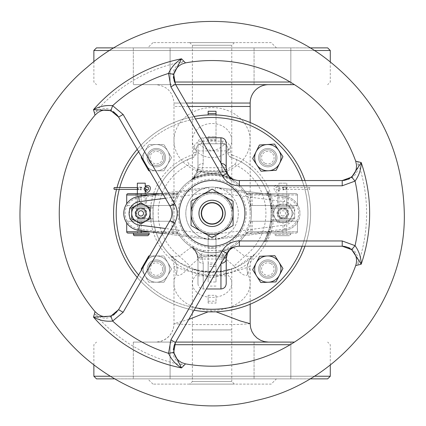 <?xml version="1.0" encoding="UTF-8"?>
<svg xmlns="http://www.w3.org/2000/svg" width="426" height="426" viewBox="0 0 426 426"><rect width="100%" height="100%" fill="white"/><g stroke="black" fill="none" stroke-linecap="round" stroke-linejoin="round"><path stroke-width="0.32" stroke-dasharray="2.13 1.6" d="M269.999 196.184L268.369 191.423A60.417 60.417 0 0 1 269.019 193.17L270.808 199.187A60.417 60.417 0 0 1 271.202 200.928L269.999 196.184L268.63 196.184L267.624 193.17A59.102 59.102 0 0 0 266.958 191.423L269.86 200.928A59.102 59.102 0 0 0 269.456 199.187L268.63 196.184L269.999 196.184M269.019 193.17L267.624 193.17L269.019 193.17M268.369 191.423L266.958 191.423L268.369 191.423M268.843 192.68L267.443 192.68M270.808 199.187L269.456 199.187L270.808 199.187M271.202 200.928L269.86 200.928L271.202 200.928M272.118 220.109A60.417 60.417 0 0 1 271.916 221.738L270.936 227.026A60.417 60.417 0 0 1 270.302 229.507A60.417 60.417 0 0 0 270.728 227.878L271.868 222.068A60.417 60.417 0 0 0 272.118 220.109L270.798 220.109A59.102 59.102 0 0 1 270.542 222.068L269.376 227.878A59.102 59.102 0 0 1 268.939 229.507A59.102 59.102 0 0 0 269.583 227.026L270.59 221.738A59.102 59.102 0 0 0 270.798 220.109L272.118 220.109M270.936 227.026L269.583 227.026M270.302 229.507L268.939 229.507L270.302 229.507M271.916 221.738L270.59 221.738L271.916 221.738M270.728 227.878L269.376 227.878L270.728 227.878M271.868 222.068L270.542 222.068M269.743 231.403L266.9 238.768A60.417 60.417 0 0 1 265.414 241.76A60.417 60.417 0 0 0 266.916 238.736L269.743 231.403L268.364 231.403L265.467 238.736A59.102 59.102 0 0 1 263.923 241.76A59.102 59.102 0 0 0 265.451 238.768L268.364 231.403M268.838 234.087L267.437 234.087M265.414 241.76L263.923 241.76L265.414 241.76M268.412 235.211L266.942 238.682A60.417 60.417 0 0 1 266.309 240.014A60.417 60.417 0 0 0 266.942 238.682L268.412 235.211L267.001 235.211L265.489 238.682A59.102 59.102 0 0 1 264.839 240.014A59.102 59.102 0 0 0 265.489 238.682L267.001 235.211M266.309 240.014L264.839 240.014L266.309 240.014M269.141 233.224L267.752 233.224M268.471 235.051L267.065 235.051M271.383 201.812L272.31 208.591A60.417 60.417 0 0 1 272.48 211.978A60.417 60.417 0 0 0 272.278 208.234L271.777 204.081A60.417 60.417 0 0 0 271.383 201.812L270.041 201.812A59.102 59.102 0 0 1 270.446 204.081L270.957 208.234A59.102 59.102 0 0 1 271.101 210.231A59.102 59.102 0 0 0 271 208.697L270.984 208.495A59.102 59.102 0 0 1 271.165 211.978A59.102 59.102 0 0 0 270.989 208.591L270.041 201.812M272.299 208.495L272.315 208.697A60.417 60.417 0 0 1 272.416 210.231A60.417 60.417 0 0 0 272.299 208.495L270.984 208.495M272.086 206.328L270.76 206.328M272.416 210.231L271.101 210.231L272.416 210.231M271.99 205.582L270.67 205.582M272.097 206.413L270.771 206.413M272.48 211.978L271.165 211.978L272.48 211.978M271.729 203.761L270.398 203.761M272.102 206.488L270.782 206.488M272.278 208.234L270.957 208.234M271.777 204.081L270.446 204.081M272.379 217.111A60.417 60.417 0 0 0 272.475 215.002L271.16 215.002A59.102 59.102 0 0 1 271.064 217.111A59.102 59.102 0 0 0 271.16 215.002L272.475 215.002A60.417 60.417 0 0 1 272.379 217.111L271.064 217.111L272.379 217.111M171.646 256.484A59.102 59.102 0 0 1 188.292 159.265L192.781 157.508A59.102 59.102 0 0 0 164.479 248.406A59.102 59.102 0 0 0 259.679 248.406A59.102 59.102 0 0 0 231.377 157.508L235.866 159.265C237.388 160.251 236.968 161.981 234.609 164.463C219.587 176.018 204.571 176.018 189.549 164.463C187.195 162.008 186.774 160.277 188.292 159.265A59.102 59.102 0 0 0 171.646 256.484A18.387 17.674 133.2 0 1 176.327 274.36L173.989 266.426L183.803 269.828L212.079 277.843L240.36 269.828L250.168 266.431L247.884 274.259A18.387 17.69 -133.2 0 1 252.57 256.431L255.126 253.869L237.026 266.953L223.432 271.389L199.751 271.186L179.825 262.901L169.772 254.647L171.646 256.484L179.458 256.218L190.076 266.112C183.175 274.28 178.59 277.033 176.327 274.36M171.587 256.431A18.387 17.69 133.2 0 1 176.273 274.259A38.09 26.934 0 0 0 173.989 283.45A38.09 26.934 0 0 0 212.079 310.384A38.09 26.934 0 0 0 250.168 283.45A38.09 26.934 0 0 0 247.884 274.259L247.831 274.36A18.387 17.674 -133.2 0 1 252.511 256.484L252.57 256.431M231.377 157.508A5.256 5.256 0 0 1 227.841 152.545L227.841 149.015A5.256 5.256 0 0 0 222.585 143.764L201.573 143.764A5.256 5.256 0 0 0 196.317 149.015L196.317 152.545A5.256 5.256 0 0 1 192.781 157.508L196.317 152.545L196.317 149.015C196.466 145.958 198.218 144.212 201.573 143.764L222.585 143.764C225.945 144.212 227.692 145.964 227.841 149.015L228.155 154.334L229.124 155.98L231.377 157.508A59.102 59.102 0 0 1 259.679 248.406A59.102 59.102 0 0 1 164.479 248.406A59.102 59.102 0 0 1 192.781 157.508L191.924 155.027A2.625 2.625 0 0 0 193.692 152.545L193.692 149.015A7.881 7.881 0 0 1 201.573 141.134L222.585 141.134A7.881 7.881 0 0 1 230.466 149.015L230.466 152.545A2.625 2.625 0 0 0 232.234 155.027L231.377 157.508M216.019 143.764L208.138 143.764L216.019 143.764L216.019 140.303L208.138 140.303L208.138 143.764L208.138 136.709L216.019 136.709L216.019 143.764M276.996 269.099A9.196 9.196 0 0 1 263.204 277.06A9.196 9.196 0 0 1 263.204 261.133A9.196 9.196 0 0 1 276.996 269.099A9.196 9.196 0 0 1 263.204 277.06A9.196 9.196 0 0 1 263.204 261.133A9.196 9.196 0 0 1 276.996 269.099A9.196 9.196 0 0 1 263.204 277.06A9.196 9.196 0 0 1 263.204 261.133A9.196 9.196 0 0 1 276.996 269.099A9.196 9.196 0 0 1 263.204 277.06A9.196 9.196 0 0 1 263.204 261.133A9.196 9.196 0 0 1 276.996 269.099M165.549 269.099A9.196 9.196 0 0 1 151.757 277.06A9.196 9.196 0 0 1 151.757 261.133A9.196 9.196 0 0 1 165.549 269.099A9.196 9.196 0 0 1 151.757 277.06A9.196 9.196 0 0 1 151.757 261.133A9.196 9.196 0 0 1 165.549 269.099A9.196 9.196 0 0 1 151.757 277.06A9.196 9.196 0 0 1 151.757 261.133A9.196 9.196 0 0 1 165.549 269.099A9.196 9.196 0 0 1 151.757 277.06A9.196 9.196 0 0 1 151.757 261.133A9.196 9.196 0 0 1 165.549 269.099M165.549 157.652A9.196 9.196 0 0 1 151.757 165.613A9.196 9.196 0 0 1 151.757 149.686A9.196 9.196 0 0 1 165.549 157.652A9.196 9.196 0 0 1 151.757 165.613A9.196 9.196 0 0 1 151.757 149.686A9.196 9.196 0 0 1 165.549 157.652A9.196 9.196 0 0 1 151.757 165.613A9.196 9.196 0 0 1 151.757 149.686A9.196 9.196 0 0 1 165.549 157.652A9.196 9.196 0 0 1 151.757 165.613A9.196 9.196 0 0 1 151.757 149.686A9.196 9.196 0 0 1 165.549 157.652M276.996 157.652A9.196 9.196 0 0 1 263.204 165.613A9.196 9.196 0 0 1 263.204 149.686A9.196 9.196 0 0 1 276.996 157.652A9.196 9.196 0 0 1 263.204 165.613A9.196 9.196 0 0 1 263.204 149.686A9.196 9.196 0 0 1 276.996 157.652A9.196 9.196 0 0 1 263.204 165.613A9.196 9.196 0 0 1 263.204 149.686A9.196 9.196 0 0 1 276.996 157.652A9.196 9.196 0 0 1 263.204 165.613A9.196 9.196 0 0 1 263.204 149.686A9.196 9.196 0 0 1 276.996 157.652M194.08 116.527A98.507 98.507 0 0 0 137.204 149.361A98.507 98.507 0 0 1 194.08 116.527M117.012 187.562A98.507 98.507 0 0 0 116.532 189.405A98.507 98.507 0 0 1 117.012 187.562M137.204 277.385A98.507 98.507 0 0 0 194.08 310.224A98.507 98.507 0 0 1 137.204 277.385M304.952 246.207A98.507 98.507 0 0 0 304.952 180.539A98.507 98.507 0 0 1 304.952 246.207M113.572 213.373A98.507 98.507 0 0 0 261.335 298.685A98.507 98.507 0 0 0 261.335 128.066A98.507 98.507 0 0 0 113.572 213.373A98.507 98.507 0 0 1 212.079 114.866A98.507 98.507 0 0 1 310.586 213.373A98.507 98.507 0 0 1 212.079 311.88A98.507 98.507 0 0 1 113.572 213.373M247.831 274.36C245.568 277.033 240.983 274.28 234.082 266.112L244.7 256.218L252.511 256.484A59.102 59.102 0 0 0 235.866 159.265A59.102 59.102 0 0 1 252.511 256.484M234.082 266.112L225.216 258.289L231.558 246.106A38.09 38.09 0 0 0 212.079 175.283A38.09 38.09 0 0 0 192.6 246.106L198.942 258.289L190.076 266.112M225.216 258.289L224.869 258.081A38.09 26.934 0 0 0 199.288 258.081L203.628 250.515L200.087 249.524A38.09 38.09 0 0 1 192.6 246.106L179.458 256.218A53.852 53.852 0 0 1 189.549 164.463M199.288 258.081L198.942 258.289M234.609 164.463A53.852 53.852 0 0 1 244.7 256.218L231.558 246.106A38.09 38.09 0 0 1 224.071 249.524L220.53 250.515L224.869 258.081M203.628 250.515L220.53 250.515M208.138 236.308L208.138 248.566L216.019 248.385L208.138 248.566L208.138 255.467L216.019 255.467L216.019 236.308L216.019 238.81L208.138 238.81L208.138 236.308L216.019 236.308M188.771 319.415L173.989 323.701L185.113 324.463L212.052 324.633L239.013 324.463L250.163 323.707M216.078 311.8L212.079 311.321L208.122 311.8M208.138 238.81L208.138 282.001L216.019 282.001L216.019 264.583L216.019 266.511L208.138 266.511L208.138 264.583L216.019 264.583L216.019 263.023L208.138 263.023L208.138 255.467M208.138 263.023L208.138 282.001M216.019 286.08L208.138 286.08M268.556 84.657L155.602 84.657L268.556 84.657M188.271 106.468L173.989 106.468L173.989 103.044L186.295 103.044M175.682 84.657L294.467 84.657M290.836 84.657L254.061 84.657L290.836 84.657L254.061 84.657L290.836 84.657L290.836 47.882L254.061 47.882L290.836 47.882L254.061 47.882L290.836 47.882L290.836 84.657M170.102 84.657L133.322 84.657L170.102 84.657L133.322 84.657L170.102 84.657L170.102 47.882L133.322 47.882L170.102 47.882L133.322 47.882L170.102 47.882L170.102 84.657M169.772 254.647L169.143 253.987C170.73 256.33 173.654 258.444 173.989 266.436L173.989 323.701L173.536 327.759L172.152 331.71L169.995 335.14L167.083 338.068L163.488 340.31L159.782 341.609L155.602 342.089L268.55 342.089L155.612 342.089A18.387 18.387 90 0 0 173.994 323.669M175.682 342.089L294.467 342.089M290.836 342.089L254.061 342.089L290.836 342.089L254.061 342.089L290.836 342.089L290.836 378.863L254.061 378.863L290.836 378.863L254.061 378.863L290.836 378.863L290.836 342.089M170.102 342.089L133.322 342.089L170.102 342.089L133.322 342.089L170.102 342.089L170.102 378.863L133.322 378.863L170.102 378.863L133.322 378.863L170.102 378.863L170.102 342.089M210.529 136.709L208.138 136.709L208.138 139.712L216.019 139.712L216.019 114.945L216.019 140.303M208.138 140.303L208.138 139.712M216.019 139.712L216.019 136.709L213.634 136.709M216.019 111.266L216.019 112.975M208.138 112.975L208.138 111.266M216.019 282.001L216.019 238.81M216.019 255.467L216.019 263.023M192.376 213.373A19.703 19.703 0 0 0 221.93 230.434A19.703 19.703 0 0 0 221.93 196.311A19.703 19.703 0 0 0 192.376 213.373A19.703 19.703 0 0 1 221.93 196.311A19.703 19.703 0 0 1 221.93 230.434A19.703 19.703 0 0 1 192.376 213.373A19.703 19.703 0 0 1 212.079 193.67A19.703 19.703 0 0 1 231.781 213.373A19.703 19.703 0 0 1 212.079 233.075A19.703 19.703 0 0 1 192.376 213.373L192.376 140.543A19.703 17.035 180 0 1 212.079 123.503A19.703 17.035 180 0 1 231.781 140.543A19.703 17.035 180 0 1 212.079 157.577A19.703 17.035 180 0 1 192.376 140.543L192.376 106.468L250.168 106.468M208.138 295.319L216.019 295.319L216.019 303.067L208.138 303.067L208.138 295.319L208.138 301.193L216.019 301.193M208.138 303.067L208.138 301.193M216.019 295.319L216.019 303.067M225.024 143.764L199.134 143.764C207.766 152.577 216.397 152.577 225.024 143.764L199.134 143.764M201.786 271.575L192.376 269.099L212.079 272.475L231.781 269.099L222.372 271.575L201.786 271.575A19.703 13.93 0 0 0 192.376 283.45A19.703 13.93 0 0 0 212.079 297.385A19.703 13.93 0 0 0 231.781 283.45A19.703 13.93 0 0 0 222.372 271.575M290.212 344.714L174.426 344.714M330.288 364.96L330.288 344.714L327.663 342.089M314.191 376.238L109.972 376.238M93.869 376.238L330.288 376.238M93.869 364.954L93.869 344.714L96.5 342.089M327.663 378.863L96.5 378.863M114.285 378.863L309.872 378.863M276.437 378.863L147.721 378.863L276.437 378.863L271.181 384.119L152.977 384.119L271.181 384.119M234.406 384.119L189.751 384.119L234.406 384.119L231.781 381.494L192.376 381.494L231.781 381.494L231.781 329.889L192.376 329.889L231.781 329.889L231.781 269.099M290.212 82.032L174.426 82.032M330.288 61.786L330.288 82.032L327.663 84.657M314.196 50.508L109.972 50.508M93.869 61.791L93.869 82.032L96.5 84.657M93.869 50.508L330.288 50.508M327.663 47.882L96.5 47.882M114.285 47.882L309.883 47.882M276.437 47.882L147.721 47.882L276.437 47.882L271.181 42.627L152.977 42.627L271.181 42.627M234.406 42.627L231.781 45.257L192.376 45.257L231.781 45.257L231.781 106.468L192.376 106.468L192.376 45.257L189.751 42.627L234.406 42.627L189.751 42.627M276.298 235.7L289.43 235.7L276.298 235.7A1.315 1.315 0 0 1 274.983 234.391L274.983 233.075L290.745 233.075L274.983 233.075M147.865 235.7L134.728 235.7M137.752 233.075L128.018 233.075A1.315 1.315 0 0 1 126.708 231.76L137.417 231.76A1.315 0.341 -90 0 0 137.752 233.075L133.413 233.075M138.69 196.439L138.86 197.744A15.762 15.762 0 0 0 138.86 229.002L138.69 230.306A17.072 17.072 0 0 1 138.69 196.439L208.687 187.323A26.268 26.268 0 0 1 234.827 226.51A26.268 26.268 0 0 1 189.33 226.51A26.268 26.268 0 0 1 215.492 187.328L285.111 196.445L215.492 187.328L223.453 189.692A26.268 26.268 0 0 1 223.453 237.053L215.492 239.417L214.805 234.209A21.012 21.012 0 0 1 209.363 234.215L208.687 239.423L162.594 233.416L208.687 239.423L200.721 237.058A26.268 26.268 0 0 1 200.721 189.687L208.687 187.323L162.594 193.329M223.453 237.053L284.935 229.002L285.111 230.301A17.072 17.072 0 0 0 285.111 196.445A17.072 17.072 0 0 1 285.111 230.301L215.492 239.417L285.111 230.301A17.072 17.072 0 0 0 285.111 196.445L284.935 197.744L223.453 189.692M245.861 233.656L245.829 233.709A1.315 1.315 0 0 1 245.834 233.704L245.829 233.709A1.315 1.315 0 0 1 246.952 233.075L248.406 231.76L245.829 233.709A1.315 1.315 0 0 1 245.834 233.704A1.315 1.315 0 0 1 246.952 233.075L296.139 233.075L246.952 233.075L248.406 231.76L250.792 231.76L250.792 233.075M245.962 233.491L248.406 231.76L283.002 231.76L283.002 233.075M228.613 251.02L232.974 246.776A39.405 39.405 0 0 0 246.031 233.368A39.405 39.405 0 0 1 178.127 233.368A39.405 39.405 0 0 0 191.178 246.776C205.114 254.636 219.049 254.636 232.979 246.776C219.049 254.631 205.114 254.631 191.178 246.776A39.405 39.405 0 0 0 232.979 246.776A39.405 39.405 0 0 0 232.979 179.974C219.049 172.115 205.114 172.115 191.178 179.974L189.33 181.199A39.405 39.405 0 0 0 178.127 193.377L175.752 194.986L178.127 193.377A39.405 39.405 0 0 1 246.031 193.377L245.829 193.037A1.315 1.315 0 0 0 246.952 193.67L248.406 194.986L246.031 193.377L248.406 194.986L246.952 193.67L296.139 193.67L246.952 193.67A1.315 1.315 0 0 1 245.834 193.047A1.315 1.315 0 0 0 246.952 193.67M178.127 233.368L178.329 233.709A1.315 1.315 0 0 0 177.205 233.075L175.752 231.76L178.127 233.368L175.752 231.76L177.205 233.075L159.958 233.075L177.205 233.075A1.315 1.315 0 0 1 178.324 233.704A1.315 1.315 0 0 0 178.324 233.704A1.315 1.315 0 0 0 177.205 233.075M245.829 193.037A1.315 1.315 0 0 0 245.834 193.047L245.834 193.047A1.315 1.315 0 0 1 245.829 193.037L246.036 193.383A39.405 39.405 0 0 0 234.827 181.199L230.972 178.451L228.624 175.741M178.286 193.106L178.329 193.042A1.315 1.315 0 0 1 178.329 193.042A1.315 1.315 0 0 1 177.205 193.67L175.752 194.986L177.205 193.67L159.958 193.67L177.205 193.67A1.315 1.315 0 0 0 178.329 193.042A1.315 1.315 0 0 1 178.329 193.042A1.315 1.315 0 0 1 177.205 193.67M151.805 206.807L130.787 206.807L151.805 206.807A1.315 1.315 0 0 1 153.115 208.122L153.115 218.629L137.39 218.629A1.315 0.357 126.9 0 0 137.742 217.574L135.846 214.842L137.742 209.171A1.315 0.357 53.1 0 0 137.39 208.122C134.275 211.61 134.275 215.109 137.39 218.629L144.478 218.629C147.593 215.135 147.593 211.631 144.478 208.122A1.315 0.288 -53.1 0 0 144.047 209.171L145.958 211.967L144.047 217.574A1.315 0.288 -126.9 0 0 144.478 218.629L153.115 218.629A1.315 1.315 0 0 1 151.805 219.938L130.787 219.938L151.805 219.938M130.787 219.938L129.472 218.629L129.472 208.122L153.115 208.122L129.472 208.122L130.787 206.807M137.742 209.171L139.281 208.378L140.894 208.122L144.047 209.171L145.958 211.967M144.047 217.574L137.742 217.574L135.846 214.842M140.894 208.122A5.256 5.256 0 0 1 145.442 215.998A5.256 5.256 0 0 1 136.347 215.998A5.256 5.256 0 0 1 140.894 208.122A5.256 5.256 0 0 1 145.442 215.998A5.256 5.256 0 0 1 136.347 215.998A5.256 5.256 0 0 1 140.894 208.122M145.234 206.807L137.353 206.807L145.234 206.807L145.234 193.67M137.353 219.938L145.234 219.938L137.353 219.938L137.353 221.254L145.234 221.254L137.353 221.254M293.37 206.807L272.358 206.807L293.37 206.807A1.315 1.315 0 0 1 294.685 208.122L294.685 218.629L279.344 218.629A1.315 0.319 126.9 0 0 279.738 217.574L277.837 211.94L279.738 209.171A1.315 0.319 53.1 0 0 279.344 208.122C276.229 211.637 276.229 215.135 279.344 218.629L286.437 218.629C289.547 215.135 289.547 211.637 286.437 208.122A1.315 0.325 -53.1 0 0 286.043 209.171L287.949 211.94L286.043 217.574A1.315 0.325 -126.9 0 0 286.437 218.629L294.685 218.629A1.315 1.315 0 0 1 293.37 219.938L272.358 219.938L293.37 219.938M272.358 219.938L271.042 218.629L271.042 208.122L294.685 208.122L271.042 208.122L272.358 206.807M277.837 211.94L279.738 209.171L282.891 208.122L286.043 209.171L287.949 211.94M286.043 217.574L284.312 218.426L279.738 217.574M282.891 208.122A5.256 5.256 0 0 1 287.443 215.998A5.256 5.256 0 0 1 278.343 215.998A5.256 5.256 0 0 1 282.891 208.122A5.256 5.256 0 0 1 287.443 215.998A5.256 5.256 0 0 1 278.343 215.998A5.256 5.256 0 0 1 282.891 208.122A5.256 5.256 0 0 0 277.64 213.373A5.256 5.256 0 0 0 282.891 218.629A5.256 5.256 0 0 0 288.146 213.373A5.256 5.256 0 0 0 282.891 208.122M286.805 206.807L278.923 206.807L286.805 206.807L286.805 183.164L278.923 183.164L286.805 183.164M278.923 219.938L286.805 219.938L278.923 219.938L278.923 221.254L286.805 221.254L278.923 221.254M250.792 221.254L250.792 231.76L297.454 231.76A1.315 1.315 0 0 1 296.139 233.075A1.315 1.315 0 0 0 297.454 231.76L297.454 221.254L250.685 221.254A39.405 39.405 0 0 0 250.685 205.492L297.454 205.492L250.685 205.492A39.405 39.405 0 0 1 250.685 221.254L297.454 221.254L297.454 231.76A1.315 1.315 0 0 1 296.139 233.075M141.155 205.492L173.473 205.492A39.405 39.405 0 0 0 173.473 221.254L126.708 221.254L173.473 221.254A39.405 39.405 0 0 1 173.473 205.492L126.708 205.492L141.155 205.492L141.155 196.12M250.792 205.492L250.792 194.986L248.406 194.986L297.454 194.986A1.315 1.315 0 0 0 296.139 193.67A1.315 1.315 0 0 1 297.454 194.986L297.454 205.492L297.454 194.986A1.315 1.315 0 0 0 296.139 193.67M128.018 233.075A1.315 1.315 0 0 1 126.708 231.76L126.708 222.873M128.018 193.67L146.549 193.67L146.549 205.492L136.043 205.492L146.549 205.492M126.708 203.873L126.708 194.986L137.417 194.986A1.315 0.341 90 0 1 137.752 193.67M230.972 178.457C218.378 171.401 205.785 171.401 193.191 178.457M226.281 169.223C216.813 171.279 207.35 171.273 197.882 169.218L193.186 178.451L191.178 179.974C197.062 176.167 204.027 174.165 212.079 173.973A39.405 39.405 0 0 0 172.679 213.373A39.405 39.405 0 0 0 212.079 252.778A39.405 39.405 0 0 0 251.484 213.373A39.405 39.405 0 0 0 212.079 173.973C220.125 174.165 227.09 176.167 232.979 179.974L222.606 171.625A5.256 3.871 156.3 0 1 227.42 173.536L226.201 167.727C225.743 171.673 228.006 175.752 232.979 179.974L228.613 175.725L230.732 178.233L232.905 179.921M288.114 205.492L277.608 205.492L288.114 205.492L288.114 193.67L277.608 193.67L288.114 193.67M208.687 239.423A26.268 26.268 0 0 0 215.492 239.417M212.079 200.241A13.137 13.137 0 0 1 223.453 219.938A13.137 13.137 0 0 1 200.705 219.938A13.137 13.137 0 0 1 212.079 200.241A13.137 13.137 0 0 1 223.453 219.938A13.137 13.137 0 0 1 200.705 219.938A13.137 13.137 0 0 1 212.079 200.241A13.137 13.137 0 0 1 223.453 219.938A13.137 13.137 0 0 1 200.705 219.938A13.137 13.137 0 0 1 212.079 200.241A13.137 13.137 0 0 0 200.705 219.938A13.137 13.137 0 0 0 223.453 219.938A13.137 13.137 0 0 0 212.079 200.241A13.137 13.137 0 0 0 200.705 219.938A13.137 13.137 0 0 0 223.453 219.938A13.137 13.137 0 0 0 212.079 200.241M227.521 173.771L232.979 179.974A39.405 39.405 0 0 0 191.178 179.974L196.737 173.536L191.178 179.974L201.551 171.625L222.612 171.625L220.945 163.403L222.606 171.625L201.551 171.625L191.178 179.974A39.405 39.405 0 0 0 191.178 246.776L201.551 255.121L222.606 255.121A5.256 3.871 23.7 0 0 226.206 254.583M220.945 288.972L220.945 263.343L222.606 255.121L232.979 246.776L222.606 255.121L220.945 263.343A5.256 4.324 -0 0 0 221.147 263.343M220.945 263.689L220.945 263.343A5.256 4.324 180 0 0 226.201 259.024L226.201 283.716M195.497 250.935L193.58 248.656L195.497 250.935L196.737 253.209A5.256 3.871 156.3 0 0 201.551 255.121L222.612 255.121A5.256 3.871 -156.3 0 0 227.42 253.209L226.201 259.024L197.962 259.024A5.256 4.324 0 0 0 203.213 263.343L201.551 255.121L203.213 263.343L203.213 288.972L203.213 263.343A5.256 4.324 180 0 1 197.962 259.024L197.962 283.716L197.962 259.024L196.737 253.209A5.256 3.871 -23.7 0 0 201.551 255.121L191.178 246.776L196.737 253.209L197.962 259.024L197.882 257.528C207.345 255.472 216.813 255.472 226.275 257.528M228.624 251.01L232.979 246.776L230.253 248.981L227.473 253.081M193.58 248.656L191.178 246.776C195.672 250.445 197.909 254.029 197.882 257.528M197.962 259.024L197.962 275.835L197.962 259.024M197.962 259.008C198.415 255.073 196.152 250.994 191.178 246.776A39.405 39.405 0 0 0 232.979 246.776C228.001 250.999 225.743 255.078 226.201 259.008M220.945 163.057L220.945 163.403A5.256 4.324 180 0 1 226.201 167.727L226.201 143.03M220.945 137.779L220.945 163.403A5.256 4.324 0 0 1 221.147 163.408M232.974 179.969L222.606 171.625A5.256 3.871 -23.7 0 1 226.206 172.168M203.213 163.403L201.551 171.625L203.213 163.403L203.213 137.779L203.213 163.403A5.256 4.324 180 0 0 197.962 167.727A5.256 4.324 -0 0 1 203.213 163.403M196.737 173.536A5.256 3.871 -156.3 0 1 201.551 171.625A5.256 3.871 23.7 0 0 196.737 173.536L197.962 167.727L197.962 143.03L197.962 167.727L196.737 173.536M191.178 179.974C196.157 175.746 198.415 171.667 197.962 167.737L197.962 150.91L197.962 167.727L226.201 167.743L226.201 150.91L197.962 150.91M197.882 169.218L197.962 167.727M212.079 180.539A32.834 32.834 0 0 1 240.514 229.79A32.834 32.834 0 0 1 183.643 229.79A32.834 32.834 0 0 1 212.079 180.539A32.834 32.834 0 0 1 240.514 229.79A32.834 32.834 0 0 1 183.643 229.79A32.834 32.834 0 0 1 212.079 180.539A32.834 32.834 0 0 0 183.643 229.79A32.834 32.834 0 0 0 240.514 229.79A32.834 32.834 0 0 0 212.079 180.539M227.218 253.694L227.473 253.087M197.962 275.835L226.201 275.835L226.201 259.024M227.521 173.765L227.271 173.18M355.71 161.156L357.702 161.672C359.342 172.727 354.491 179.016 343.143 180.539L239.38 180.539A14.447 14.447 0 0 1 226.866 173.313L174.985 83.453C170.629 72.867 173.648 65.519 184.043 61.413L185.486 62.878M95.041 115.095L94.497 113.108C103.246 106.165 111.122 107.224 118.114 116.287L169.995 206.152A14.447 14.447 0 0 1 169.995 220.599L118.114 310.458C111.122 319.527 103.252 320.586 94.497 313.637L95.041 311.651M185.486 363.868L184.043 365.338C173.648 361.232 170.629 353.884 174.985 343.292L226.866 253.433A14.447 14.447 0 0 1 239.38 246.207L343.143 246.207C354.485 247.73 359.342 254.018 357.702 265.073L355.705 265.595M343.148 180.539L342.227 180.539M282.891 215.998A2.625 2.625 0 0 1 280.617 212.057A2.625 2.625 0 0 1 285.164 212.057A2.625 2.625 0 0 1 282.891 215.998M222.585 231.574L233.097 225.508L233.097 213.373A21.012 21.012 0 0 1 201.573 231.574L212.079 237.639L222.585 231.574A21.012 21.012 0 0 0 222.585 195.172L212.079 189.107L201.573 195.172A21.012 21.012 0 0 0 191.066 213.373L191.066 225.508L201.573 231.574A21.012 21.012 0 0 1 201.573 195.172L191.066 201.242L191.066 213.373M212.079 192.36A21.012 21.012 0 0 1 230.28 223.879A21.012 21.012 0 0 1 193.878 223.879A21.012 21.012 0 0 1 212.079 192.36M94.497 313.637A154.526 154.526 0 0 0 184.043 365.338M184.043 61.413A154.526 154.526 0 0 0 94.497 113.108M357.702 265.073A154.526 154.526 0 0 0 357.702 161.672M138.221 189.799L138.221 187.168L137.571 188.484L138.221 189.799L141.155 189.799A1.315 0.847 -90 0 1 140.308 188.484A1.315 0.847 -90 0 1 141.155 187.168A1.315 0.847 -90 0 1 141.996 188.484A1.315 0.847 -90 0 1 141.155 189.799M141.155 187.562A0.921 0.591 90 0 0 140.564 188.484A0.921 0.591 90 0 0 141.155 189.405A0.921 0.591 90 0 0 141.746 188.484A0.921 0.591 90 0 0 141.155 187.562L137.353 187.562M114.493 189.405A0.921 0.591 90 0 0 115.084 188.484A0.921 0.591 90 0 0 114.493 187.562M144.254 187.754L144.254 189.682M145.745 185.96A0.921 0.469 -135 0 1 146.725 186.274A0.921 0.469 -135 0 1 147.045 187.259M285.942 189.799L286.586 188.484L285.942 187.168L285.942 189.799L283.002 189.799A1.315 0.847 -90 0 0 283.849 188.484A1.315 0.847 -90 0 0 283.002 187.168A1.315 0.847 -90 0 0 282.161 188.484A1.315 0.847 -90 0 0 283.002 189.799M283.002 187.562A0.921 0.591 90 0 1 283.594 188.484A0.921 0.591 90 0 1 283.002 189.405A0.921 0.591 90 0 1 282.411 188.484A0.921 0.591 90 0 1 283.002 187.562L309.665 187.562A0.921 0.591 90 0 1 310.256 188.484A0.921 0.591 90 0 1 309.665 189.405A0.921 0.591 90 0 1 309.079 188.484A0.921 0.591 90 0 1 309.665 187.562M279.903 187.754L280.079 189.634L279.903 187.754L277.278 189.767A0.921 0.389 33.8 0 1 277.512 189.676A0.921 0.389 33.8 0 1 278.466 190.113A0.921 0.389 33.8 0 1 278.806 190.789A0.921 0.389 33.8 0 1 278.572 190.885A0.921 0.389 33.8 0 1 277.624 190.449A0.921 0.389 33.8 0 1 277.278 189.767L276.586 190.225L276.117 190.033L275.569 188.638L276.117 187.2L277.113 187.259A0.921 0.469 -45 0 0 277.337 187.339A0.921 0.469 -45 0 0 278.237 186.78A0.921 0.469 -45 0 0 278.412 185.96A0.921 0.469 -45 0 0 277.433 186.274A0.921 0.469 -45 0 0 277.113 187.259M141.155 193.67L146.549 193.67M145.234 183.164L137.353 183.164M145.234 188.175L145.234 190.624M270.712 263.545A6.268 6.268 0 0 0 261.537 269.354A6.268 6.268 0 0 0 271.16 274.392A6.268 6.268 0 0 0 270.712 263.545M271.458 262.118A7.881 7.881 0 0 1 274.786 272.752A7.881 7.881 0 0 1 264.147 276.08A7.881 7.881 0 0 1 260.824 265.441A7.881 7.881 0 0 1 271.458 262.118M264.147 276.08A7.881 7.881 0 0 1 263.587 262.443A7.881 7.881 0 0 1 275.675 268.774A7.881 7.881 0 0 1 264.147 276.08M256.17 263.002L259.684 256.287L274.839 255.664L282.955 268.476L279.44 275.191A13.137 13.137 0 0 1 256.708 276.128A13.137 13.137 0 0 1 267.262 255.973A13.137 13.137 0 0 1 279.44 275.191L275.92 281.911L260.765 282.534L252.65 269.722L256.17 263.002M261.708 280.734A13.137 13.137 0 0 1 260.776 258.002A13.137 13.137 0 0 1 280.926 268.556A13.137 13.137 0 0 1 261.708 280.734M265.015 163.264A6.268 6.268 0 0 0 274.062 157.258A6.268 6.268 0 0 0 264.338 152.428A6.268 6.268 0 0 0 265.015 163.264M264.296 164.708A7.881 7.881 0 0 1 260.744 154.143A7.881 7.881 0 0 1 271.309 150.591A7.881 7.881 0 0 1 274.861 161.156A7.881 7.881 0 0 1 264.296 164.708M271.309 150.591A7.881 7.881 0 0 1 272.161 164.218A7.881 7.881 0 0 1 259.94 158.142A7.881 7.881 0 0 1 271.309 150.591M279.562 163.493L276.192 170.288L261.053 171.231L252.666 158.594L256.042 151.805A13.137 13.137 0 0 1 278.748 150.389A13.137 13.137 0 0 1 268.62 170.757A13.137 13.137 0 0 1 256.042 151.805L259.418 145.016L274.552 144.068L282.939 156.704L279.562 163.493M273.646 145.889A13.137 13.137 0 0 1 275.068 168.595A13.137 13.137 0 0 1 254.695 158.467A13.137 13.137 0 0 1 273.646 145.889M162.625 157.652A6.268 6.268 0 0 0 153.222 152.22A6.268 6.268 0 0 0 153.222 163.078A6.268 6.268 0 0 0 162.625 157.652M164.234 157.652A7.881 7.881 0 0 1 156.353 165.528A7.881 7.881 0 0 1 148.477 157.652A7.881 7.881 0 0 1 156.353 149.771A7.881 7.881 0 0 1 164.234 157.652M148.477 157.652A7.881 7.881 0 0 1 160.293 150.825A7.881 7.881 0 0 1 160.293 164.473A7.881 7.881 0 0 1 148.477 157.652M141.592 156.954L148.77 144.515L163.941 144.515L167.732 151.081A13.137 13.137 0 0 0 156.353 144.515L163.941 144.515L171.524 157.652L163.941 170.783L156.353 170.783A13.137 13.137 0 0 0 167.732 151.081L171.524 157.652L163.941 170.783L149.574 170.783M147.689 167.519A13.137 13.137 0 0 0 156.353 170.783A13.137 13.137 0 0 1 144.978 151.081A13.137 13.137 0 0 0 143.477 160.219M156.353 144.515A13.137 13.137 0 0 0 144.978 151.081A13.137 13.137 0 0 1 167.732 151.081A13.137 13.137 0 0 1 156.353 170.783L148.77 170.783L141.187 157.652L148.77 144.515L156.353 144.515M143.221 157.652A13.137 13.137 0 0 1 162.924 146.272A13.137 13.137 0 0 1 162.924 169.026A13.137 13.137 0 0 1 143.221 157.652M162.625 269.099A6.268 6.268 0 0 0 153.222 263.667A6.268 6.268 0 0 0 153.222 274.525A6.268 6.268 0 0 0 162.625 269.099M164.234 269.099A7.881 7.881 0 0 1 156.353 276.98A7.881 7.881 0 0 1 148.477 269.099A7.881 7.881 0 0 1 156.353 261.218A7.881 7.881 0 0 1 164.234 269.099M148.477 269.099A7.881 7.881 0 0 1 160.293 262.272A7.881 7.881 0 0 1 160.293 275.92A7.881 7.881 0 0 1 148.477 269.099M149.574 255.962L163.941 255.962L167.732 262.528A13.137 13.137 0 0 0 156.353 255.962L163.941 255.962L171.524 269.099L163.941 282.23L156.353 282.23A13.137 13.137 0 0 0 167.732 262.528L171.524 269.099L163.941 282.23L148.77 282.23L144.978 275.665A13.137 13.137 0 0 0 156.353 282.23A13.137 13.137 0 0 1 144.978 275.665L141.592 269.791M143.477 266.527A13.137 13.137 0 0 0 144.978 275.665A13.137 13.137 0 0 1 156.353 255.962A13.137 13.137 0 0 0 147.689 259.226M148.77 255.962L156.353 255.962A13.137 13.137 0 0 1 167.732 275.665A13.137 13.137 0 0 1 156.353 282.23L148.77 282.23L141.187 269.099L148.77 255.962M143.221 269.099A13.137 13.137 0 0 1 162.924 257.725A13.137 13.137 0 0 1 162.924 280.473A13.137 13.137 0 0 1 143.221 269.099M290.899 217.888L293.509 213.266L290.809 208.697A9.196 9.196 0 0 1 282.986 222.569L288.295 222.51L290.899 217.888A9.196 9.196 0 0 0 290.809 208.697L288.104 204.123L282.8 204.182A9.196 9.196 0 0 1 290.809 208.697A9.196 9.196 0 0 0 282.8 204.182L277.491 204.235L274.882 208.857A9.196 9.196 0 0 1 282.8 204.182A9.196 9.196 0 0 0 274.882 208.857L272.278 213.485L277.677 222.622L282.986 222.569A9.196 9.196 0 0 1 274.882 208.857L277.491 204.235L288.104 204.123L293.509 213.266L288.295 222.51L277.677 222.622L272.278 213.485L274.882 208.857A9.196 9.196 0 0 0 282.986 222.569A9.196 9.196 0 0 0 290.899 217.888M286.602 215.465A4.26 4.26 0 0 1 279.227 215.54A4.26 4.26 0 0 1 282.848 209.118A4.26 4.26 0 0 1 286.602 215.465A4.26 4.26 0 0 0 284.983 209.667A4.26 4.26 0 0 0 279.184 211.28A4.26 4.26 0 0 0 280.798 217.084A4.26 4.26 0 0 0 286.602 215.465M287.401 215.918A5.176 5.176 0 0 0 282.837 208.197A5.176 5.176 0 0 0 278.434 216.009A5.176 5.176 0 0 0 287.401 215.918M278.38 210.833A5.176 5.176 0 0 1 287.348 210.737A5.176 5.176 0 0 1 282.944 218.549A5.176 5.176 0 0 1 278.38 210.833M131.698 213.373L131.698 218.682L136.299 221.334A9.196 9.196 0 0 1 136.299 205.412L131.698 208.064L131.698 213.373M140.894 223.991L145.49 221.334A9.196 9.196 0 0 1 136.299 221.334L140.894 223.991M150.09 218.682L150.09 213.373A9.196 9.196 0 0 1 145.49 221.334L150.09 218.682M145.49 205.412L140.894 202.755L136.299 205.412A9.196 9.196 0 0 1 150.09 213.373L150.09 208.064L145.49 205.412M136.634 213.373A4.26 4.26 0 0 1 143.024 209.688A4.26 4.26 0 0 1 143.024 217.063A4.26 4.26 0 0 1 136.634 213.373A4.26 4.26 0 0 0 140.894 217.633A4.26 4.26 0 0 0 145.154 213.373A4.26 4.26 0 0 0 140.894 209.113A4.26 4.26 0 0 0 136.634 213.373M135.718 213.373A5.176 5.176 0 0 0 143.482 217.856A5.176 5.176 0 0 0 143.482 208.889A5.176 5.176 0 0 0 135.718 213.373M146.07 213.373A5.176 5.176 0 0 1 138.306 217.856A5.176 5.176 0 0 1 138.306 208.889A5.176 5.176 0 0 1 146.07 213.373M201.573 195.172A21.012 21.012 0 0 1 233.097 213.373L233.097 201.242L222.585 195.172M201.077 213.373A11.001 11.001 0 0 1 217.579 203.846A11.001 11.001 0 0 1 217.579 222.899A11.001 11.001 0 0 1 201.077 213.373A11.001 11.001 0 0 0 212.079 224.374A11.001 11.001 0 0 0 223.08 213.373A11.001 11.001 0 0 0 212.079 202.371A11.001 11.001 0 0 0 201.077 213.373M199.107 213.373A12.972 12.972 0 0 0 218.565 224.608A12.972 12.972 0 0 0 218.565 202.142A12.972 12.972 0 0 0 199.107 213.373M225.05 213.373A12.972 12.972 0 0 1 205.593 224.608A12.972 12.972 0 0 1 205.593 202.142A12.972 12.972 0 0 1 225.05 213.373M269.216 193.734L267.826 193.734M270.67 198.623L269.312 198.623M270.925 199.672L269.573 199.672M266.916 238.736L265.467 238.736M268.843 234.066L267.443 234.066M266.9 238.768L265.451 238.768M266.942 238.682L265.489 238.682L266.942 238.682M272.315 208.697L271 208.697M272.31 208.591L270.989 208.591M271.948 205.252L270.622 205.252M227.841 152.545L230.466 152.545M227.841 149.015L230.466 149.015M222.585 143.764L222.585 141.134M201.573 143.764L201.573 141.134M196.317 149.015L193.692 149.015M196.317 152.545L193.692 152.545M232.234 155.027A61.733 61.733 0 0 1 261.798 249.966A61.733 61.733 0 0 1 162.365 249.966A61.733 61.733 0 0 1 191.924 155.027M212.079 117.491A95.882 95.882 0 0 0 129.046 261.314A95.882 95.882 0 0 0 295.112 261.314A95.882 95.882 0 0 0 212.079 117.491M302.162 180.539A95.882 95.882 0 0 1 302.162 246.207M195.475 307.806A95.882 95.882 0 0 1 138.599 274.967M119.243 189.405A95.882 95.882 0 0 1 119.738 187.562M138.599 151.778A95.882 95.882 0 0 1 195.475 118.945M212.079 173.478A38.09 32.935 180 0 1 173.989 140.543A38.09 32.935 180 0 1 212.079 107.602A38.09 32.935 180 0 1 250.168 140.543A38.09 32.935 180 0 1 212.079 173.478M250.168 103.044L173.989 103.044C172.903 91.878 166.774 85.748 155.602 84.657M173.989 213.373L173.989 106.468L231.781 106.468L231.781 213.373M274.983 234.391L290.745 234.391L274.983 234.391M133.413 234.391L149.175 234.391M138.86 229.002L200.721 237.058M200.721 189.687L138.86 197.744M284.935 229.002A15.762 15.762 0 0 0 284.935 197.744M245.834 233.704L245.834 233.704A1.315 1.315 0 0 1 246.952 233.075M252.149 221.254L252.149 231.76A1.315 0.341 -90 0 1 251.809 233.075M286.746 221.254L286.746 231.76A1.315 0.341 -90 0 1 286.405 233.075M297.454 231.76L283.002 231.76L283.002 221.254M283.002 193.67L283.002 205.492M189.33 181.199C204.496 172.855 219.662 172.855 234.827 181.199M149.872 194.986L175.752 194.986L173.366 194.986L173.366 205.492M141.155 230.626L141.155 221.254M173.366 221.254L173.366 231.76L175.752 231.76L149.872 231.76M297.454 194.986L286.746 194.986A1.315 0.341 90 0 0 286.405 193.67M286.746 205.492L286.746 194.986L252.149 194.986A1.315 0.341 90 0 0 251.809 193.67M252.149 205.492L252.149 194.986L250.792 194.986L250.792 193.67M137.417 221.254L137.417 231.76L172.008 231.76A1.315 0.341 -90 0 0 172.349 233.075M172.008 221.254L172.008 231.76L173.366 231.76L173.366 233.075M172.008 205.492L172.008 194.986L173.366 194.986L173.366 193.67M137.417 205.492L137.417 194.986L172.008 194.986A1.315 0.341 90 0 1 172.349 193.67M285.111 230.301L284.424 225.093L214.805 234.209M285.111 196.445L284.424 201.652A11.821 11.821 0 0 1 284.424 225.093M215.492 187.328L214.805 192.536L284.424 201.652M208.687 187.323L209.363 192.536A21.012 21.012 0 0 1 214.805 192.536M165.437 198.255L209.363 192.536M209.363 234.215L165.437 228.49M246.228 213.373A34.149 34.149 0 0 1 195.007 242.948A34.149 34.149 0 0 1 195.007 183.798A34.149 34.149 0 0 1 246.228 213.373M145.585 190.885A0.921 0.389 146.2 0 0 146.539 190.449A0.921 0.389 146.2 0 0 146.879 189.767M250.168 304.217L250.168 266.431C249.892 259.146 255.765 252.953 254.988 254.018L254.444 254.588M255.126 253.869L254.311 254.727M237.026 266.953L223.432 271.389M250.168 122.528L250.168 213.373M192.376 269.099L192.376 381.494L189.751 384.119M152.977 384.119L147.721 378.863M254.061 342.089L254.061 378.863L254.061 342.089M133.322 342.089L133.322 378.863L133.322 342.089M152.977 42.627L147.721 47.882M254.061 47.882L254.061 84.657L254.061 47.882M133.322 47.882L133.322 84.657L133.322 47.882M290.745 233.075L290.745 234.391L289.43 235.7M246.036 193.383L245.834 193.047M138.354 208.777L139.281 208.378M285.558 217.899L284.312 218.426M230.253 248.981L232.868 246.851M197.962 283.716C198.271 286.906 200.023 288.658 203.213 288.972L206.349 288.972M191.269 246.835L192.467 247.682M206.349 137.779L203.213 137.779C200.023 138.088 198.271 139.84 197.962 143.03M193.138 178.505L191.759 179.591M342.158 180.539L343.159 180.539M141.155 187.168L138.221 187.168M137.353 189.405L141.155 189.405M285.942 187.168L283.002 187.168M283.002 189.405L309.665 189.405M280.079 189.634L278.806 190.789C274.04 196.663 271.255 181.694 278.412 185.96M136.043 193.67L136.043 205.492M277.608 193.67L277.608 205.492M278.923 206.807L278.923 183.164M137.353 206.807L137.353 193.67M286.805 221.254L286.805 219.938M145.234 221.254L145.234 219.938"/><path stroke-width="0.64" d="M212.079 114.866A98.507 98.507 0 0 0 194.08 116.527A98.507 98.507 0 0 1 304.952 180.539A98.507 98.507 0 0 0 212.079 114.866M137.204 149.361A98.507 98.507 0 0 0 117.012 187.562A98.507 98.507 0 0 1 137.204 149.361M116.532 189.405A98.507 98.507 0 0 0 137.204 277.385A98.507 98.507 0 0 1 116.532 189.405M194.08 310.224A98.507 98.507 0 0 0 304.952 246.207A98.507 98.507 0 0 1 194.08 310.224M250.168 304.217L250.168 323.701L240.307 320.954L216.078 311.8M208.122 311.8L188.771 319.415M186.295 103.044L250.168 103.044A18.387 18.387 0 0 1 268.556 84.657M294.467 84.657L175.682 84.657M294.467 342.089L175.682 342.089M208.138 112.975L208.138 114.945L208.138 113.513L216.019 113.513L216.019 114.945L216.019 112.975M216.019 113.513L216.019 111.266L208.138 111.266L208.138 113.513M174.426 344.714L290.212 344.714M309.872 378.863L327.663 378.863L330.288 376.238L314.191 376.238M109.972 376.238L93.869 376.238L93.869 364.954M93.869 376.238L96.5 378.863L114.285 378.863M174.426 82.032L290.212 82.032M309.883 47.882L327.663 47.882L330.288 50.508L314.196 50.508M109.972 50.508L93.869 50.508L93.869 61.791M93.869 50.508L96.5 47.882L114.285 47.882M133.413 234.391A1.315 1.315 0 0 0 134.728 235.7L147.865 235.7L149.175 234.391L133.413 234.391L133.413 233.075L149.175 233.075L149.175 234.391M162.594 233.416L138.69 230.306L162.594 233.416M162.594 193.329L138.69 196.439A17.072 17.072 0 0 0 138.69 230.306L139.366 225.093A11.821 11.821 0 0 1 139.366 201.652L165.437 198.255M126.708 222.873L126.708 231.76A1.315 1.315 0 0 0 128.018 233.075L149.175 233.075M141.155 196.12L141.155 193.67L159.958 193.67L128.018 193.67A1.315 1.315 0 0 0 126.708 194.986A1.315 1.315 0 0 1 128.018 193.67A1.315 1.315 0 0 0 126.708 194.986L126.708 203.873M226.206 254.583A5.256 3.871 23.7 0 0 227.42 253.209L228.613 251.02M221.147 263.343A5.256 4.324 -0 0 0 226.201 259.024L227.42 253.209L226.275 257.528L226.201 275.835M220.945 263.689L220.945 288.972C224.135 288.658 225.886 286.906 226.201 283.716L226.201 259.008M226.206 172.168A5.256 3.871 -23.7 0 1 227.42 173.536L227.521 173.771M221.147 163.408A5.256 4.324 0 0 1 226.201 167.727L226.201 143.03C225.886 139.84 224.135 138.088 220.945 137.779L220.945 163.057M228.251 175.155L227.42 173.536L226.201 167.727L226.201 150.91M118.604 309.601L114.29 314.239L110.973 315.948L104.839 316.742L101.494 316.044L98.14 314.409L95.041 311.651L93.496 317.109C99.514 320.411 105.893 321.726 112.64 321.055L110.861 316.129L93.496 317.109A157.556 157.556 0 0 0 181.529 367.936L173.696 352.408L175.437 342.515L226.866 253.433A14.447 14.447 0 0 1 239.38 246.207L342.238 246.207L351.679 249.652L361.211 264.2C361.056 257.336 359.006 251.154 355.055 245.653L351.679 249.652M123.119 312.29L174.543 223.224A19.703 19.703 0 0 0 174.543 203.521L123.119 114.456L112.64 105.691A146.576 146.576 0 0 1 168.547 73.416L173.696 74.337L181.529 58.809C175.666 62.372 171.337 67.239 168.547 73.416L170.895 86.872L222.319 175.943A19.703 19.703 0 0 0 239.38 185.789L342.222 185.789L355.055 181.098A146.576 146.576 0 0 1 355.055 245.653L342.222 240.956L239.38 240.956A19.703 19.703 0 0 0 222.319 250.807L170.895 339.873L168.547 353.335A146.576 146.576 0 0 1 112.64 321.055L123.119 312.29L118.572 309.665L110.861 316.129M123.119 114.456L118.572 117.081L169.995 206.152A14.447 14.447 0 0 1 169.995 220.599L118.572 309.665M175.48 84.311L173.622 78.262L173.797 74.534L174.644 71.616L176.172 68.826L178.441 66.286L181.529 64.193L185.486 62.878L181.529 58.809A157.556 157.556 0 0 0 93.496 109.636C99.519 106.335 105.898 105.02 112.64 105.691L110.861 110.616L118.572 117.081M95.046 311.651A152.822 152.822 0 0 1 95.046 115.1L93.496 109.636L110.861 110.616M173.696 352.408L168.547 353.335C171.337 359.507 175.666 364.374 181.529 367.936L185.486 363.868L181.556 362.569L178.462 360.487L176.172 357.92L174.218 353.953L173.622 348.479L174.218 345.353L175.48 342.44M342.222 240.956L342.222 246.207M170.895 339.873L175.443 342.499M351.679 177.094L355.055 181.098C359.006 175.592 361.056 169.41 361.211 162.546L351.679 177.094L342.238 180.539L239.38 180.539A14.447 14.447 0 0 1 226.866 173.313L175.443 84.247L173.696 74.337M170.895 86.872L175.443 84.247M342.222 185.789L342.222 180.539M227.473 253.087L228.624 251.01M226.201 167.727L227.271 173.18M228.624 175.741L227.521 173.765M342.142 246.207C340.113 246.052 347.456 245.924 351.466 249.647C356.2 254.077 357.616 259.391 355.705 265.595L361.211 264.2A157.556 157.556 0 0 0 361.211 162.546L355.71 161.156L356.546 165.208L356.29 168.93L355.209 172.205L352.755 175.874L348.308 179.128L344.352 180.358L342.158 180.539M140.894 215.998A2.625 2.625 0 0 1 138.62 212.057A2.625 2.625 0 0 1 143.168 212.057A2.625 2.625 0 0 1 140.894 215.998M140.894 218.629A5.256 5.256 0 0 0 146.15 213.373A5.256 5.256 0 0 0 140.894 208.122A5.256 5.256 0 0 0 135.638 213.373A5.256 5.256 0 0 0 140.894 218.629M212.079 223.879A10.506 10.506 0 0 1 202.978 208.122A10.506 10.506 0 0 1 221.179 208.122A10.506 10.506 0 0 1 212.079 223.879M212.079 226.51A13.137 13.137 0 0 0 225.216 213.373A13.137 13.137 0 0 0 212.079 200.241A13.137 13.137 0 0 0 198.947 213.373A13.137 13.137 0 0 0 212.079 226.51M212.079 192.36A21.012 21.012 0 0 0 201.573 195.172L212.079 189.107L222.585 195.172A21.012 21.012 0 0 0 212.079 192.36M222.585 195.172L233.097 201.242L233.097 213.373A21.012 21.012 0 0 0 201.573 195.172A21.012 21.012 0 0 0 201.573 231.574L191.066 225.508L191.066 213.373A21.012 21.012 0 0 0 222.585 231.574A21.012 21.012 0 0 0 233.097 213.373L233.097 225.508L212.079 237.639L201.573 231.574A21.012 21.012 0 0 0 222.585 231.574M212.079 180.539A32.834 32.834 0 0 0 183.643 229.79A32.834 32.834 0 0 0 240.514 229.79A32.834 32.834 0 0 0 212.079 180.539M355.705 265.595A152.822 152.822 0 0 1 185.486 363.868M185.486 62.878A152.822 152.822 0 0 1 355.705 161.156M137.353 187.562L114.493 187.562A0.921 0.591 90 0 0 113.902 188.484A0.921 0.591 90 0 0 114.493 189.405L137.353 189.405M144.254 189.682L144.254 187.754L146.879 189.767A0.921 0.389 146.2 0 0 146.645 189.676A0.921 0.389 146.2 0 0 145.697 190.113A0.921 0.389 146.2 0 0 145.351 190.789A0.921 0.389 146.2 0 0 145.585 190.885M146.879 189.767L147.572 190.225L148.52 189.187L148.52 188.036L148.03 187.195L147.045 187.259A0.921 0.469 -135 0 1 146.826 187.339A0.921 0.469 -135 0 1 145.921 186.78A0.921 0.469 -135 0 1 145.745 185.96C154.148 183.35 149.116 196.61 145.351 190.789L144.079 189.634M137.353 193.67L137.353 183.164L145.234 183.164L145.234 188.175M145.234 190.624L145.234 193.67M278.897 262.07L282.955 268.476L279.44 275.191A13.137 13.137 0 0 0 267.262 255.973L274.839 255.664L278.897 262.07M275.92 281.911L268.343 282.22A13.137 13.137 0 0 0 279.44 275.191L275.92 281.911M260.765 282.534L256.708 276.128A13.137 13.137 0 0 0 268.343 282.22L260.765 282.534M256.17 263.002L259.684 256.287L267.262 255.973A13.137 13.137 0 0 0 256.708 276.128L252.65 269.722L256.17 263.002M256.862 164.91L252.666 158.594L256.042 151.805A13.137 13.137 0 0 0 268.62 170.757L261.053 171.231L256.862 164.91M259.418 145.016L266.985 144.542A13.137 13.137 0 0 0 256.042 151.805L259.418 145.016M274.552 144.068L278.748 150.389A13.137 13.137 0 0 0 266.985 144.542L274.552 144.068M279.562 163.493L276.192 170.288L268.62 170.757A13.137 13.137 0 0 0 278.748 150.389L282.939 156.704L279.562 163.493M149.574 170.783L148.77 170.783L144.978 164.218A13.137 13.137 0 0 0 147.689 167.519M143.477 160.219A13.137 13.137 0 0 0 144.978 164.218L141.187 157.652L141.592 156.954M141.592 269.791L141.187 269.099L144.978 262.528A13.137 13.137 0 0 0 143.477 266.527M147.689 259.226A13.137 13.137 0 0 0 144.978 262.528L148.77 255.962L149.574 255.962M150.09 213.373L150.09 218.682L145.49 221.334A9.196 9.196 0 0 0 145.49 205.412L150.09 208.064L150.09 213.373M140.894 223.991L136.299 221.334A9.196 9.196 0 0 0 145.49 221.334L140.894 223.991M131.698 218.682L131.698 213.373A9.196 9.196 0 0 0 136.299 221.334L131.698 218.682M136.299 205.412L140.894 202.755L145.49 205.412A9.196 9.196 0 0 0 131.698 213.373L131.698 208.064L136.299 205.412M191.066 213.373L191.066 201.242L201.573 195.172M195.475 118.945A95.882 95.882 0 0 1 302.162 180.539M302.162 246.207A95.882 95.882 0 0 1 195.475 307.806M138.599 274.967A95.882 95.882 0 0 1 119.243 189.405M119.738 187.562A95.882 95.882 0 0 1 138.599 151.778M250.168 103.044L250.168 106.468L188.271 106.468M139.366 201.652L138.69 196.439A17.072 17.072 0 0 0 138.69 230.306M126.708 194.986L149.872 194.986M149.872 231.76L141.155 231.76L141.155 230.626M126.708 231.76L141.155 231.76L141.155 233.075M165.437 228.49L139.366 225.093M174.543 223.224L169.995 220.599M174.543 203.521L169.995 206.152M239.38 240.956L239.38 246.207M222.319 250.807L226.866 253.433M222.319 175.943L226.866 173.313M239.38 185.789L239.38 180.539M250.163 323.707L250.642 327.86L251.958 331.63L254.146 335.129L257.07 338.068L260.739 340.347L264.418 341.62L268.55 342.089M250.168 122.528L250.168 106.468M330.288 364.96L330.288 376.238M330.288 50.508L330.288 61.786M206.349 288.972L220.945 288.972M220.945 137.779L206.349 137.779M95.041 115.095L98.134 112.342L101.484 110.707L104.855 110.004L109.264 110.297L114.301 112.517L117.347 115.324L118.604 117.139M404.306 213.373C406.106 299.345 340.827 382.207 256.953 400.286C174.016 422.257 78.23 378.059 40.805 300.644C0.17 224.859 20.714 121.389 87.239 67.207C151.166 9.979 256.574 5.873 325.07 57.856C376.307 97.048 402.719 148.887 404.306 213.373"/></g></svg>
